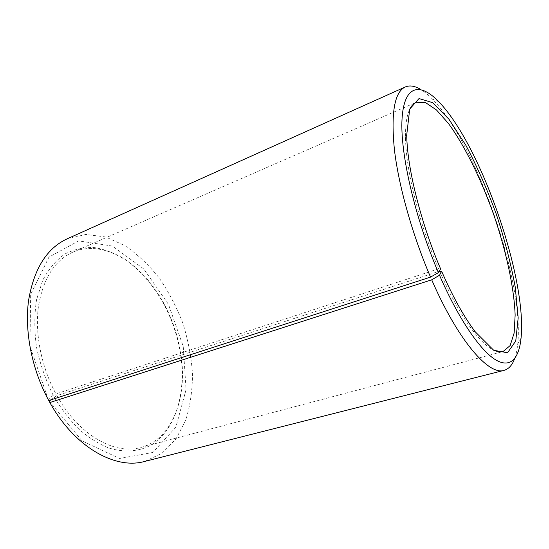 <?xml version="1.0" encoding="UTF-8"?>
<svg xmlns="http://www.w3.org/2000/svg" width="549" height="549" viewBox="0 0 549 549"><rect width="100%" height="100%" fill="white"/><g stroke="black" fill="none" stroke-linecap="round" stroke-linejoin="round"><path stroke-width="0.41" stroke-dasharray="2.75 2.06" d="M50.837 399.864L56.89 395.623L439.193 271.316M56.89 395.623C78.624 435.172 114.837 455.183 140.736 447.49C173.374 438.946 188.266 395.239 180.504 351.758C177.526 334.389 171.81 317.981 163.355 302.526C142.424 263.623 103.603 238.63 72.722 252.211C54.632 260.459 43.213 278.494 38.464 306.315C34.759 333.387 41.244 366.698 55.943 393.894L438.624 268.832L440.621 268.921M439.632 271.172C450.599 296.158 461.606 315.922 472.668 330.464C480.203 340.243 486.942 346.673 492.899 349.754M409.396 110.013C406.644 116.127 405.354 125.357 405.526 137.703C405.821 169.593 419.12 223.58 438.624 268.832M514.639 358.607C516.122 354.53 517.151 349.651 517.734 343.962C524.357 281.301 476.573 144.113 432.454 99.129C428.467 95.032 424.624 91.848 420.932 89.576M144.586 461.455L162.051 453.254L175.92 439.097L185.713 420.246C190.187 405.821 192.452 390.298 192.493 373.677C191.306 356.802 188.101 340.016 182.879 323.327C176.606 307.001 168.687 291.862 159.128 277.897C148.772 264.899 137.36 254.139 124.891 245.623L105.504 236.935L85.836 234.45L67.06 238.877M49.259 401.161L82.055 440.916L119.565 458.484L152.821 452.458L175.865 427.225L186.084 389.598L183.242 346.529L168.474 304.366L143.824 268.983L112.367 246.055L78.637 240.881L48.943 257.131L30.675 294.463L29.948 346.11L48.216 399.26L53.232 395.349L55.943 393.894M48.751 400.537L48.216 399.26M54.2 397.105C61.584 409.355 69.86 420.088 79.015 429.291C88.478 437.429 98.134 443.571 107.995 447.723C122.674 452.479 136.55 451.841 148.415 446.44C175.673 432.303 187.01 392.411 180.237 352.28C177.21 334.643 171.412 317.981 162.82 302.279C152.43 284.286 139.796 269.943 124.918 259.252C114.871 253.185 104.619 249.273 94.174 247.53C83.798 247.174 73.971 249.363 64.693 254.105C55.971 260.363 48.648 269.085 42.726 280.264L36.529 299.829C34.271 314.625 34.251 330.374 36.481 347.071C40.029 363.863 45.615 379.956 53.232 395.349M140.736 447.49L503.062 351.552M72.722 252.211L416.245 102.292M472.668 330.464L475.317 331.884M405.526 137.703L406.72 134.937M438.747 101.702L432.454 99.129M521.063 338.033L517.734 343.962M163.355 302.526L162.82 302.279M180.504 351.758L180.237 352.28"/><path stroke-width="0.82" d="M439.193 271.316L441.65 271.316C452.85 296.865 464.07 317.061 475.317 331.884L493.736 350.296L507.571 352.753L515.758 340.963L518.167 317.94L515.236 287.038C510.899 263.644 504.586 239.35 496.296 214.158C487.141 189.268 476.999 166.313 465.861 145.286L448.965 119.243L432.77 102.704L419.031 98.552L409.712 109.066L406.72 134.937C407.063 167.411 420.692 222.64 440.621 268.921L438.397 272.647L430.533 277.108L48.751 400.537C31.904 369.539 24.41 331.466 28.555 300.598C33.901 268.914 46.74 248.34 67.06 238.877L405.292 86.955C394.436 92.06 390.813 113.012 394.429 149.815C398.711 186.097 412.443 235.054 430.533 277.108M492.899 349.754C496.763 351.737 500.146 352.334 503.062 351.552L510.138 345.582L514.145 333.01L515.14 315.078C514.104 287.429 506.123 250.968 493.839 215.016C481.13 179.207 464.735 145.684 448.368 123.367L436.448 109.937L425.496 102.574L416.245 102.292C413.472 103.493 411.187 106.067 409.396 110.013M441.65 271.316L439.516 275.241C458.168 318.091 479.38 349.253 494.622 359.197C509.884 369.024 518.956 359.252 521.063 338.033C527.177 278.206 480.704 144.792 438.747 101.702C419.985 82.137 403.995 85.013 402.033 119.016C400.008 152.752 414.797 217.658 438.397 272.647M439.516 275.241L431.706 279.818C458.209 340.874 488.85 375.633 504.009 370.376C508.717 369.058 512.265 365.14 514.639 358.607M420.932 89.576C415.01 85.932 409.794 85.061 405.292 86.955M431.706 279.818L49.849 402.534C74.643 447.366 115.496 469.779 144.586 461.455L504.009 370.376M49.849 402.534L49.259 401.161L50.837 399.864"/></g></svg>
